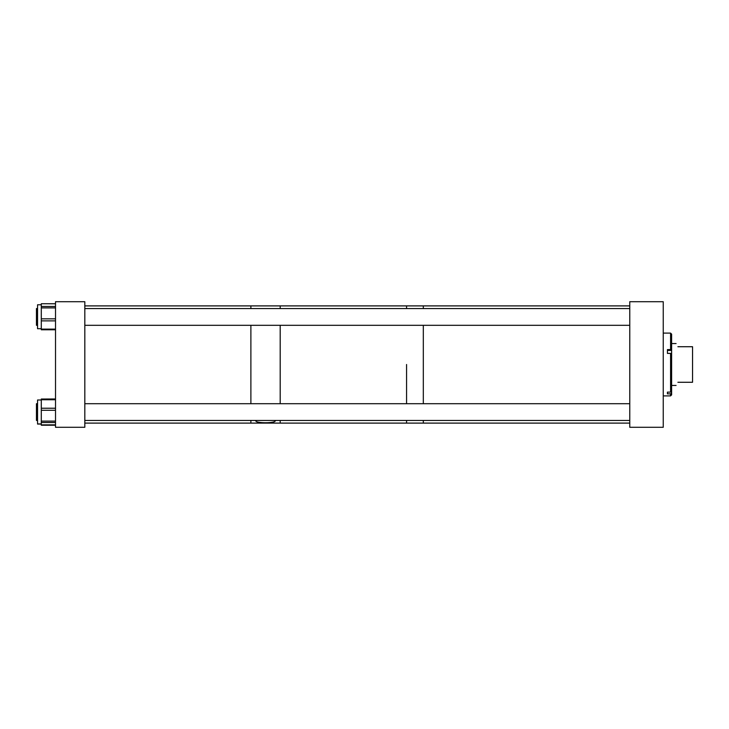 <?xml version="1.0" encoding="UTF-8"?>
<svg xmlns="http://www.w3.org/2000/svg" width="729" height="729" viewBox="0 0 729 729"><rect width="100%" height="100%" fill="white"/><g stroke="black" fill="none" stroke-linecap="round" stroke-linejoin="round"><path stroke-width="1.09" d="M629.765 427.285L663.244 427.285L663.244 301.715L629.765 301.715L629.765 427.285M670.58 349.583L671.619 350.02L671.619 334.146L670.58 333.107L670.58 349.583L667.436 349.583L667.436 353.392L670.58 353.392L670.58 392.12L667.436 392.12L667.436 393.86L670.58 393.86L670.58 395.893L663.244 395.893M670.58 353.392L671.619 353.82L671.619 394.854L670.58 395.893M670.58 392.12L671.619 391.181M670.58 393.86L671.619 392.913M671.619 350.02L671.619 353.82M677.897 382.278C675.501 386.434 675.501 386.434 677.897 382.278L692.55 382.278L692.55 346.722L677.897 346.722C675.501 342.566 675.501 342.566 677.897 346.722M629.765 305.898L423.312 305.898L423.312 308.567L423.312 305.898L406.572 305.898L406.572 308.567L406.572 305.898L280.191 305.898L280.191 308.567L280.191 305.898L250.885 305.898L250.885 308.567L250.885 305.898L84.819 305.898M423.312 325.307L423.312 403.711L423.312 325.307M629.765 423.102L423.312 423.102L423.312 420.451L423.312 423.102L280.191 423.102L280.191 420.451L280.191 423.102L250.885 423.102L250.885 420.451L250.885 423.102L84.819 423.102M419.011 420.451L410.874 420.451M406.572 364.5L406.572 403.711L406.572 364.5M406.572 420.451L406.572 423.102L406.572 420.451M280.191 325.307L280.191 403.711L280.191 325.307M255.843 420.451L255.815 420.624C254.749 423.449 276.318 423.449 275.261 420.624L275.234 420.451M250.885 403.711L250.885 325.307L250.885 403.711M84.819 301.715L55.522 301.715L55.522 427.285L84.819 427.285L84.819 301.715M41.289 424.068L37.553 424.068L37.553 399.993L41.289 399.993M55.522 424.834L41.289 424.879L41.289 399.082M55.522 399.036L41.289 399.036L55.522 398.982M55.522 425.153L41.289 425.153L55.522 424.879M41.289 328.715L37.553 328.715L37.553 304.786L41.289 304.786M55.522 303.783L41.289 303.729L41.289 329.718M37.553 403.693L36.45 403.693L36.45 420.451L37.553 420.451M36.45 308.567L37.553 308.567L36.45 308.549L36.45 325.307L37.553 325.307M670.689 392.02L671.619 392.02M667.436 350.421L671.619 350.421M55.522 399.738L41.289 399.738M55.522 408.231L41.289 408.231M55.522 410.281L41.289 410.281M55.522 421.107L41.289 421.107M55.522 422.501L41.289 422.501M55.522 306.462L41.289 306.462M55.522 307.902L41.289 307.902M55.522 318.837L41.289 318.837M55.522 320.869L41.289 320.869M55.522 329.125L41.289 329.125M663.244 333.107L670.58 333.107M671.619 385.431L676.084 385.431M671.619 343.569L676.084 343.569M37.553 423.923L41.289 423.923M55.522 425.226L41.289 425.226M55.522 303.729L41.289 303.729M55.522 329.781L41.289 329.781M629.765 420.451L84.819 420.451M629.765 403.711L84.819 403.711M37.553 403.711L36.45 403.711M629.765 325.307L84.819 325.307M629.765 308.567L84.819 308.567"/></g></svg>
